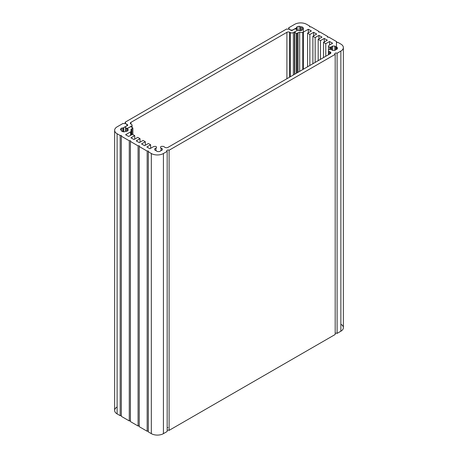 <?xml version="1.0" encoding="UTF-8"?>
<svg xmlns="http://www.w3.org/2000/svg" width="458" height="458" viewBox="0 0 458 458"><rect width="100%" height="100%" fill="white"/><g stroke="black" fill="none" stroke-linecap="round" stroke-linejoin="round"><path stroke-width="0.69" d="M288.586 28.963L290.887 30.285A1.071 0.618 0 0 0 292.404 30.285L294.374 29.146A1.071 0.618 180 0 1 295.891 29.146L296.864 29.713A1.071 0.618 180 0 1 297.179 30.148A1.071 0.618 180 0 1 296.864 30.589L293.378 32.598L293.378 74.986L293.378 32.598A2.147 1.237 180 0 1 290.343 32.598L290.343 76.732L290.343 32.598L289.525 32.129L289.525 77.207L289.525 32.129A2.147 1.237 0 0 0 286.914 32.318L286.914 78.713L286.914 32.318L130.942 122.366L130.942 124.061L130.942 122.366A2.147 1.237 0 0 0 130.312 123.242A2.147 1.237 0 0 0 130.616 123.872L131.435 124.347A2.147 1.237 180 0 1 132.064 125.223A2.147 1.237 180 0 1 131.435 126.099L131.435 127.078L131.435 126.099L127.942 128.114A1.071 0.618 180 0 1 126.425 128.114L126.425 131.303L126.425 128.114L125.452 127.547L125.452 131.354L125.452 127.547A1.071 0.618 180 0 1 125.137 127.112A1.071 0.618 180 0 1 125.452 126.671L127.427 125.532A1.071 0.618 0 0 0 127.742 125.097A1.071 0.618 0 0 0 127.427 124.662L127.427 125.532L127.427 124.662L125.131 123.334A1.363 0.784 0 0 0 125.526 122.778A1.363 0.784 0 0 0 125.131 122.223L125.131 123.334L125.131 122.223L286.662 28.963A1.363 0.784 0 0 0 288.586 28.963A1.363 0.784 180 0 1 286.662 28.963L125.131 122.223A1.363 0.784 180 0 1 125.131 123.334L127.427 124.662A1.071 0.618 180 0 1 127.427 125.532L125.452 126.671A1.071 0.618 0 0 0 125.452 127.547L126.425 128.114A1.071 0.618 0 0 0 127.942 128.114L131.435 126.099A2.147 1.237 0 0 0 131.435 124.347L130.616 123.872A2.147 1.237 180 0 1 130.942 122.366L286.914 32.318A2.147 1.237 180 0 1 289.525 32.129L290.343 32.598A2.147 1.237 0 0 0 293.378 32.598L296.864 30.589A1.071 0.618 0 0 0 296.864 29.713L295.891 29.146A1.071 0.618 0 0 0 294.374 29.146L292.404 30.285A1.071 0.618 180 0 1 290.887 30.285L288.586 28.963M340.866 324.224A8.553 4.935 180 0 1 340.866 331.208L337.105 333.378A1.363 0.784 0 0 0 335.182 333.378A1.363 0.784 180 0 1 337.105 333.378L337.105 53.237L337.105 333.378L340.866 331.208L340.866 51.067L337.105 53.237A1.363 0.784 0 0 0 335.622 53.065A1.363 0.784 0 0 0 334.781 53.792A1.363 0.784 0 0 0 335.182 54.347L169.105 150.235L169.105 430.371L335.182 334.489L335.182 54.347L335.182 334.489L169.105 430.371L169.105 150.235A1.363 0.784 0 0 0 167.617 150.064A1.363 0.784 0 0 0 166.781 150.791A1.363 0.784 0 0 0 167.176 151.346L167.176 431.488L167.176 151.346L163.42 153.516L163.42 433.652L167.176 431.488L163.42 433.652L163.42 153.516A8.553 4.935 180 0 1 151.329 153.516L151.329 433.652A8.553 4.935 0 0 0 163.42 433.652A8.553 4.935 180 0 1 151.329 433.652L151.329 153.516L148.323 151.781L148.323 431.917L151.329 433.652L148.323 431.917L148.323 151.781A0.813 0.469 0 0 0 148.558 151.449A0.813 0.469 0 0 0 148.06 151.014A0.813 0.469 0 0 0 147.167 151.111L147.167 431.253A0.813 0.469 180 0 1 148.323 431.253A0.813 0.469 0 0 0 147.167 431.253L147.167 151.111L139.226 146.526L139.226 426.667L147.167 431.253L139.226 426.667L139.226 146.526A0.813 0.469 0 0 0 139.461 146.194A0.813 0.469 0 0 0 138.957 145.758A0.813 0.469 0 0 0 138.07 145.862L138.07 426.003A0.813 0.469 180 0 1 139.226 426.003A0.813 0.469 0 0 0 138.07 426.003L138.07 145.862L130.427 141.448L130.427 421.589L138.07 426.003L130.427 421.589L130.427 141.448A0.813 0.469 0 0 0 130.667 141.116A0.813 0.469 0 0 0 130.164 140.68A0.813 0.469 0 0 0 129.276 140.783L129.276 420.925A0.813 0.469 180 0 1 130.427 420.925A0.813 0.469 0 0 0 129.276 420.925L129.276 140.783L121.33 136.198L121.33 416.333L129.276 420.925L121.33 416.333L121.33 136.198A0.813 0.469 0 0 0 121.57 135.866A0.813 0.469 0 0 0 121.067 135.431A0.813 0.469 0 0 0 120.179 135.534L120.179 415.669A0.813 0.469 180 0 1 121.33 415.669A0.813 0.469 0 0 0 120.179 415.669L120.179 135.534L117.111 133.759L117.111 413.9L120.179 415.669L117.111 413.9L117.111 133.759A8.462 4.883 180 0 1 114.632 130.307A8.462 4.883 180 0 1 117.111 126.849L123.11 123.385A1.363 0.784 0 0 0 125.034 123.385L126.477 124.221A2.147 1.237 180 0 1 127.106 125.097A2.147 1.237 180 0 1 126.477 125.973L123.683 127.582L123.683 131.812L123.683 127.582A0.681 0.395 0 0 0 123.517 127.742L123.517 131.795L123.517 127.742A0.681 0.395 180 0 1 122.721 128.005L122.721 131.635L122.721 128.005A1.363 0.784 0 0 0 121.359 128.286L121.359 130.249L121.359 128.286A3.813 2.198 0 0 0 120.563 129.425L120.563 129.425A1.363 0.784 0 0 0 120.557 129.505A1.363 0.784 0 0 0 121.204 130.175A0.681 0.395 180 0 1 121.53 130.507A0.681 0.395 180 0 1 121.513 130.593L121.513 130.931L121.513 130.593A1.363 0.784 0 0 0 121.479 130.759A1.363 0.784 0 0 0 122 131.377A3.813 2.198 0 0 0 123.969 131.835A1.363 0.784 0 0 0 125.269 131.469A0.681 0.395 180 0 1 125.996 131.291A1.363 0.784 0 0 0 127.353 131.011A3.813 2.198 0 0 0 128.148 129.872A1.363 0.784 0 0 0 128.16 129.791A1.363 0.784 0 0 0 127.513 129.122L127.513 130.885L127.513 129.122A0.681 0.395 180 0 1 127.187 128.79A0.681 0.395 180 0 1 127.301 128.572L130.29 126.843A0.544 0.315 180 0 1 131.16 126.923L132.7 127.811A0.544 0.315 180 0 1 132.7 128.257L132.7 134.446L132.7 128.257L131.749 128.807L131.749 134.704L131.749 128.807A2.725 1.574 0 0 0 130.971 129.723A11.937 6.893 180 0 1 131.102 130.742A11.937 6.893 180 0 1 131.022 131.526L131.022 135.121L131.022 131.526A2.147 1.237 180 0 1 130.616 131.852L130.616 135.356L130.616 131.852L125.624 134.738L128.658 136.484L132.448 134.297L134.721 135.614L134.721 139.112L134.721 135.614L130.931 137.801L133.965 139.553L137.755 137.36L140.028 138.677L140.028 142.175L140.028 138.677L136.238 140.864L139.272 142.615L143.062 140.429L145.335 141.74L145.335 145.243L145.335 141.74L141.545 143.927L144.579 145.678L148.369 143.491L150.642 144.802L150.642 148.306L150.642 144.802L146.852 146.989L149.886 148.741L153.258 146.795A2.147 1.237 180 0 1 154.254 146.468L154.827 146.388A1.363 0.784 180 0 1 156.499 147.155L156.487 147.877A0.681 0.395 180 0 1 155.932 148.197L155.932 150.533L155.932 148.197A1.363 0.784 0 0 0 154.85 148.753L154.85 149.978L154.85 148.753A3.813 2.198 0 0 0 154.701 149.365A3.813 2.198 0 0 0 154.85 149.978A1.363 0.784 0 0 0 155.932 150.533A0.681 0.395 180 0 1 156.487 150.859A1.363 0.784 0 0 0 157.449 151.484A3.813 2.198 0 0 0 159.573 151.484A1.363 0.784 0 0 0 160.535 150.859A0.681 0.395 180 0 1 161.096 150.533A1.363 0.784 0 0 0 162.172 149.978A3.813 2.198 0 0 0 162.327 149.365A3.813 2.198 0 0 0 162.172 148.753L162.172 149.978L162.172 148.753A1.363 0.784 0 0 0 161.096 148.197L161.096 150.533L161.096 148.197A0.681 0.395 180 0 1 160.535 147.877L160.523 147.155A1.363 0.784 180 0 1 161.886 146.365L162.905 146.365A1.363 0.784 180 0 1 163.93 146.64A7.191 4.151 180 0 1 164.634 147.19L164.954 147.373A2.147 1.237 0 0 0 167.989 147.373L330.229 53.706A2.147 1.237 0 0 0 330.859 52.83A2.147 1.237 0 0 0 330.229 51.954L330.229 53.706L329.909 51.765L329.909 53.895L329.909 51.765A7.191 4.151 180 0 1 328.953 51.359L328.953 54.445L328.953 51.359A1.363 0.784 180 0 1 328.489 50.769L328.489 50.18A1.363 0.784 180 0 1 329.846 49.395L331.1 49.401A0.681 0.395 180 0 1 331.655 49.727A1.363 0.784 0 0 0 332.617 50.346A3.813 2.198 0 0 0 334.741 50.346A1.363 0.784 0 0 0 335.703 49.727A0.681 0.395 180 0 1 336.264 49.401A1.363 0.784 0 0 0 337.34 48.846A3.813 2.198 0 0 0 337.494 48.233A3.813 2.198 0 0 0 337.34 47.621L337.34 48.846L337.34 47.621A1.363 0.784 0 0 0 336.264 47.065L336.264 49.401L336.264 47.065A0.681 0.395 180 0 1 335.703 46.745L335.703 49.727L335.703 46.745A1.363 0.784 0 0 0 334.741 46.121L334.741 50.346L334.741 46.121A3.813 2.198 0 0 0 332.617 46.121L332.617 50.346L332.617 46.121A1.363 0.784 0 0 0 331.655 46.745L331.655 49.727L331.655 46.745A0.681 0.395 180 0 1 331.1 47.065L331.1 49.401L331.1 47.065L330.195 47.071L330.195 49.395L330.195 47.071L329.846 47.071L329.846 49.395L329.846 47.071A1.363 0.784 180 0 1 328.489 46.287A1.363 0.784 180 0 1 328.523 46.103L328.667 45.777A2.147 1.237 180 0 1 329.228 45.199L332.6 43.252L329.565 41.501L329.565 45.004L329.565 41.501L325.775 43.693L325.775 56.277L325.775 43.693L323.503 42.376L323.503 57.593L323.503 42.376L327.293 40.19L324.258 38.438L324.258 41.941L324.258 38.438L320.468 40.63L320.468 59.34L320.468 40.63L318.195 39.314L318.195 60.656L318.195 39.314L321.985 37.127L318.951 35.375L318.951 38.878L318.951 35.375L315.161 37.562L315.161 62.408L315.161 37.562L312.888 36.251L312.888 63.719L312.888 36.251L316.678 34.064L313.644 32.312L313.644 35.816L313.644 32.312L309.854 34.499L309.854 65.471L309.854 34.499L307.581 33.188L307.581 66.782L307.581 33.188L311.371 31.001L308.337 29.249L308.337 32.747L308.337 29.249L303.351 32.129L303.351 69.227L303.351 32.129A2.147 1.237 180 0 1 302.778 32.363L302.778 69.559L302.778 32.363A11.937 6.893 180 0 1 299.658 32.335L299.658 71.356L299.658 32.335A2.725 1.574 0 0 0 298.066 32.781L298.066 72.272L298.066 32.781L297.116 33.331L297.116 72.828L297.116 33.331A0.544 0.315 180 0 1 296.343 33.331L296.343 73.269L296.343 33.331L294.803 32.444L294.803 74.162L294.803 32.444A0.544 0.315 180 0 1 294.671 31.94L297.66 30.211A0.681 0.395 180 0 1 298.616 30.337A1.363 0.784 0 0 0 299.916 30.703A3.813 2.198 0 0 0 301.885 30.245A1.363 0.784 0 0 0 302.4 29.627A1.363 0.784 0 0 0 302.372 29.461L302.372 29.799L302.372 29.461A0.681 0.395 180 0 1 302.354 29.375A0.681 0.395 180 0 1 302.681 29.043A1.363 0.784 0 0 0 303.328 28.373A1.363 0.784 0 0 0 303.322 28.293L303.322 28.293A3.813 2.198 0 0 0 302.526 27.154L302.526 29.117L302.526 27.154A1.363 0.784 0 0 0 301.164 26.873L301.164 30.503L301.164 26.873A0.681 0.395 180 0 1 300.437 26.696L300.437 30.652L300.437 26.696A1.363 0.784 0 0 0 299.137 26.324L299.137 30.617L299.137 26.324A3.813 2.198 0 0 0 297.173 26.787L297.173 30.073L297.173 26.787A1.363 0.784 0 0 0 296.652 27.406A1.363 0.784 0 0 0 296.681 27.572A0.681 0.395 180 0 1 296.698 27.657A0.681 0.395 180 0 1 296.223 28.03L296.223 29.341L296.223 28.03A0.681 0.395 0 0 0 295.954 28.127L295.954 29.18L295.954 28.127L293.154 29.741A2.147 1.237 180 0 1 290.126 29.741L288.683 28.906A1.363 0.784 0 0 0 289.078 28.35A1.363 0.784 0 0 0 288.683 27.795L288.683 28.906L288.683 27.795L294.683 24.331A8.462 4.883 180 0 1 306.648 24.331L309.717 26.106L309.717 26.77L309.717 26.106A0.813 0.469 0 0 0 309.476 26.438A0.813 0.469 0 0 0 309.98 26.873A0.813 0.469 0 0 0 310.868 26.77L318.814 31.356L318.814 32.02L318.814 31.356A0.813 0.469 0 0 0 318.573 31.688A0.813 0.469 0 0 0 319.077 32.123A0.813 0.469 0 0 0 319.965 32.02L327.607 36.434L327.607 37.098L327.607 36.434A0.813 0.469 0 0 0 327.367 36.766A0.813 0.469 0 0 0 327.871 37.201A0.813 0.469 0 0 0 328.758 37.098L336.704 41.684L336.704 42.354L336.704 41.684A0.813 0.469 0 0 0 336.47 42.016A0.813 0.469 0 0 0 336.968 42.451A0.813 0.469 0 0 0 337.861 42.354L340.866 44.088A8.553 4.935 180 0 1 343.368 47.575A8.553 4.935 180 0 1 340.866 51.067L340.866 331.208A8.553 4.935 0 0 0 343.368 327.716L343.368 47.575M167.176 430.371A1.363 0.784 180 0 1 169.105 430.371A1.363 0.784 0 0 0 167.176 430.371M114.632 130.307L114.632 410.442A8.462 4.883 0 0 0 117.111 413.9A8.462 4.883 180 0 1 117.111 406.99M167.989 427.514A2.147 1.237 180 0 1 167.176 427.806A2.147 1.237 0 0 0 167.989 427.514M296.681 29.604L296.681 27.738M169.105 150.235L335.182 54.347A1.363 0.784 180 0 1 335.182 53.237A1.363 0.784 180 0 1 337.105 53.237L340.866 51.067A8.553 4.935 0 0 0 340.866 44.088L337.861 42.354A0.813 0.469 180 0 1 336.704 42.354A0.813 0.469 180 0 1 336.704 41.684L328.758 37.098A0.813 0.469 180 0 1 327.607 37.098A0.813 0.469 180 0 1 327.607 36.434L319.965 32.02A0.813 0.469 180 0 1 318.814 32.02A0.813 0.469 180 0 1 318.814 31.356L310.868 26.77A0.813 0.469 180 0 1 309.717 26.77A0.813 0.469 180 0 1 309.717 26.106L306.648 24.331A8.462 4.883 0 0 0 294.683 24.331L288.683 27.795A1.363 0.784 180 0 1 288.683 28.906L290.126 29.741A2.147 1.237 0 0 0 293.154 29.741L295.954 28.127A0.681 0.395 180 0 1 296.223 28.03A0.681 0.395 0 0 0 296.681 27.572A1.363 0.784 180 0 1 297.173 26.787A3.813 2.198 180 0 1 299.137 26.324A1.363 0.784 180 0 1 300.437 26.696A0.681 0.395 0 0 0 301.164 26.873A1.363 0.784 180 0 1 302.526 27.154A3.813 2.198 180 0 1 303.322 28.293A1.363 0.784 180 0 1 302.681 29.043A0.681 0.395 0 0 0 302.372 29.461A1.363 0.784 180 0 1 301.885 30.245A3.813 2.198 180 0 1 299.916 30.703A1.363 0.784 180 0 1 298.616 30.337A0.681 0.395 0 0 0 297.66 30.211L294.671 31.94A0.544 0.315 0 0 0 294.803 32.444L296.343 33.331A0.544 0.315 0 0 0 297.116 33.331L298.066 32.781A2.725 1.574 180 0 1 299.658 32.335A11.937 6.893 0 0 0 302.778 32.363A2.147 1.237 0 0 0 303.351 32.129L308.337 29.249L311.371 31.001L307.581 33.188L309.854 34.499L313.644 32.312L316.678 34.064L312.888 36.251L315.161 37.562L318.951 35.375L321.985 37.127L318.195 39.314L320.468 40.63L324.258 38.438L327.293 40.19L323.503 42.376L325.775 43.693L329.565 41.501L332.6 43.252L329.228 45.199A2.147 1.237 0 0 0 328.667 45.777L328.523 46.103A1.363 0.784 0 0 0 329.846 47.071L331.1 47.065A0.681 0.395 0 0 0 331.655 46.745A1.363 0.784 180 0 1 332.617 46.121A3.813 2.198 180 0 1 334.741 46.121A1.363 0.784 180 0 1 335.703 46.745A0.681 0.395 0 0 0 336.264 47.065A1.363 0.784 180 0 1 337.34 47.621A3.813 2.198 180 0 1 337.34 48.846A1.363 0.784 180 0 1 336.264 49.401A0.681 0.395 0 0 0 335.703 49.727A1.363 0.784 180 0 1 334.741 50.346A3.813 2.198 180 0 1 332.617 50.346A1.363 0.784 180 0 1 331.655 49.727A0.681 0.395 0 0 0 331.1 49.401L329.846 49.395A1.363 0.784 0 0 0 328.489 50.18L328.489 50.769A1.363 0.784 0 0 0 328.953 51.359A7.191 4.151 0 0 0 329.909 51.765L330.229 51.954A2.147 1.237 180 0 1 330.229 53.706L167.989 147.373A2.147 1.237 180 0 1 164.954 147.373L164.634 147.19A7.191 4.151 0 0 0 163.93 146.64A1.363 0.784 0 0 0 162.905 146.365L161.886 146.365A1.363 0.784 0 0 0 160.523 147.155L160.535 147.877A0.681 0.395 0 0 0 161.096 148.197A1.363 0.784 180 0 1 162.172 148.753A3.813 2.198 180 0 1 162.172 149.978A1.363 0.784 180 0 1 161.096 150.533A0.681 0.395 0 0 0 160.535 150.859A1.363 0.784 180 0 1 159.573 151.484A3.813 2.198 180 0 1 157.449 151.484A1.363 0.784 180 0 1 156.487 150.859A0.681 0.395 0 0 0 155.932 150.533A1.363 0.784 180 0 1 154.85 149.978A3.813 2.198 180 0 1 154.85 148.753A1.363 0.784 180 0 1 155.932 148.197A0.681 0.395 0 0 0 156.487 147.877L156.499 147.155A1.363 0.784 0 0 0 154.827 146.388L154.254 146.468A2.147 1.237 0 0 0 153.258 146.795L149.886 148.741L146.852 146.989L150.642 144.802L148.369 143.491L144.579 145.678L141.545 143.927L145.335 141.74L143.062 140.429L139.272 142.615L136.238 140.864L140.028 138.677L137.755 137.36L133.965 139.553L130.931 137.801L134.721 135.614L132.448 134.297L128.658 136.484L125.624 134.738L130.616 131.852A2.147 1.237 0 0 0 131.022 131.526A11.937 6.893 0 0 0 130.971 129.723A2.725 1.574 180 0 1 131.749 128.807L132.7 128.257A0.544 0.315 0 0 0 132.7 127.811L131.16 126.923A0.544 0.315 0 0 0 130.29 126.843L127.301 128.572A0.681 0.395 0 0 0 127.513 129.122A1.363 0.784 180 0 1 128.148 129.872A3.813 2.198 180 0 1 127.353 131.011A1.363 0.784 180 0 1 125.996 131.291A0.681 0.395 0 0 0 125.269 131.469A1.363 0.784 180 0 1 123.969 131.835A3.813 2.198 180 0 1 122 131.377A1.363 0.784 180 0 1 121.513 130.593A0.681 0.395 0 0 0 121.204 130.175A1.363 0.784 180 0 1 120.563 129.425A3.813 2.198 180 0 1 121.359 128.286A1.363 0.784 180 0 1 122.721 128.005A0.681 0.395 0 0 0 123.517 127.742A0.681 0.395 180 0 1 123.683 127.582L126.477 125.973A2.147 1.237 0 0 0 126.477 124.221L125.034 123.385A1.363 0.784 180 0 1 123.11 123.385L117.111 126.849A8.462 4.883 0 0 0 117.111 133.759L120.179 135.534A0.813 0.469 180 0 1 121.33 135.534A0.813 0.469 180 0 1 121.33 136.198L129.276 140.783A0.813 0.469 180 0 1 130.427 140.783A0.813 0.469 180 0 1 130.427 141.448L138.07 145.862A0.813 0.469 180 0 1 139.226 145.862A0.813 0.469 180 0 1 139.226 146.526L147.167 151.111A0.813 0.469 180 0 1 148.323 151.111A0.813 0.469 180 0 1 148.323 151.781L151.329 153.516A8.553 4.935 0 0 0 163.42 153.516L167.176 151.346A1.363 0.784 180 0 1 167.176 150.235A1.363 0.784 180 0 1 169.105 150.235M297.179 30.148L297.179 30.491M132.064 125.223L132.064 127.444M127.106 125.097L127.106 125.721M132.86 128.034L132.86 134.537M131.102 130.742L131.102 135.076M328.489 46.287L328.489 54.714M294.511 32.163L294.511 74.328M303.328 28.373L303.328 69.238M296.698 27.657L296.698 29.615M336.47 42.016L336.47 49.372"/></g></svg>
